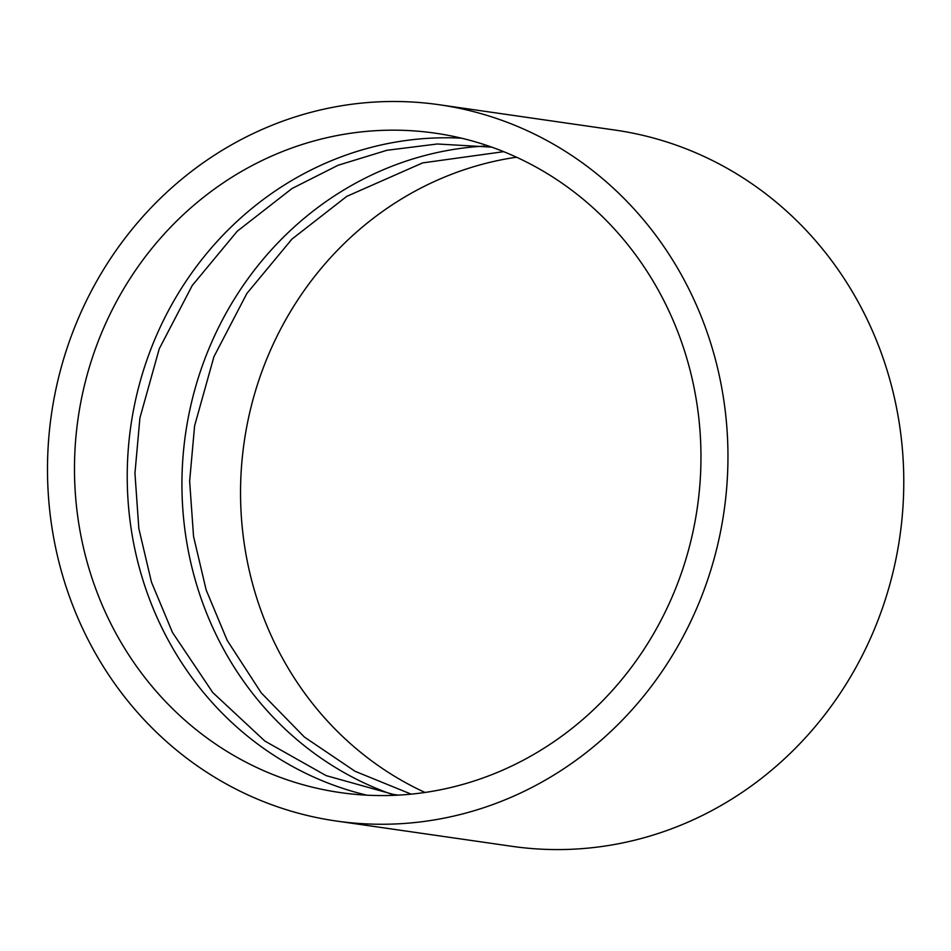 <?xml version="1.0" encoding="UTF-8"?>
<svg xmlns="http://www.w3.org/2000/svg" width="951" height="951" viewBox="0 0 951 951"><rect width="100%" height="100%" fill="white"/><g stroke="black" fill="none" stroke-linecap="round" stroke-linejoin="round"><path stroke-width="1.43" d="M439.314 104.753L615.131 130.085A361.82 339.78 98.2 0 1 899.848 536.649A361.82 339.78 98.2 0 1 511.947 846.319L336.131 820.998A361.82 339.78 98.2 0 1 52.994 404.448A361.82 339.78 98.2 0 1 439.314 104.753A361.82 339.78 98.2 0 1 724.032 511.317A361.82 339.78 98.2 0 1 336.131 820.998M79.551 409.085A333.1 312.808 98.2 0 1 435.225 133.176A333.1 312.808 98.2 0 1 697.345 507.477A333.1 312.808 98.2 0 1 340.232 792.575A333.1 312.808 98.2 0 1 79.551 409.085M366.777 795.167A333.1 312.808 98.2 0 1 132.296 416.681A333.1 312.808 98.2 0 1 461.425 138.18M391.063 794.049A333.1 312.808 98.2 0 1 187.002 424.562A333.1 312.808 98.2 0 1 484.404 146.109M424.99 792.456A333.1 312.808 98.2 0 1 245.608 433.002A333.1 312.808 98.2 0 1 516.5 157.212M398.35 795.131L393.381 794.418L326.122 775.612L264.853 741.055L212.751 692.518L172.488 632.498L151.471 582.131L138.834 528.53L134.947 473.277L139.916 417.929L159.245 348.803L192.209 285.562L237.215 231.248L292.076 188.476L338.104 165.248L386.938 150.282L437.27 143.993L491.703 147.132M411.141 794.144L355.044 771.273L304.427 737.084L261.252 692.887L227.194 640.38L206.177 590.012L193.54 536.412L189.641 481.147L194.61 425.81L213.939 356.684L246.903 293.431L291.909 239.129L346.782 196.358L422.624 162.906L503.697 151.673"/></g></svg>
